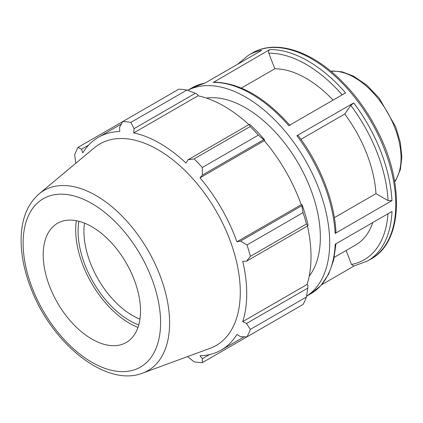 <?xml version="1.0" encoding="UTF-8"?>
<svg xmlns="http://www.w3.org/2000/svg" width="423" height="423" viewBox="0 0 423 423"><rect width="100%" height="100%" fill="white"/><g stroke="black" fill="none" stroke-linecap="round" stroke-linejoin="round"><path stroke-width="0.63" d="M205.134 83.003L191.809 87.936A118.874 68.632 60 0 1 204.869 83.157L261.684 50.353A118.874 68.632 -120 0 0 248.624 55.133L252.293 53.012A118.874 68.632 60 0 1 371.167 121.65A118.874 68.632 60 0 1 371.167 258.913L367.497 261.028L353.871 266.019L351.518 264.417L346.114 250.501M306.585 296.153A118.874 68.632 -120 0 0 305.068 159.809A118.874 68.632 -120 0 0 187.749 90.326M367.497 261.028A118.874 68.632 -120 0 0 392.01 211.437L335.196 244.235A118.874 68.632 60 0 1 310.683 293.832L306.575 296.206M321.617 284.758L354.173 265.961M333.075 100.119A99.061 57.195 -120 0 0 274.818 68.775L268.779 53.203C268.304 51.611 268.626 50.4 269.747 49.57L213.789 82.131C239.46 82.744 264.84 97.153 289.94 125.356M212.933 82.374A118.874 68.632 60 0 1 288.772 125.7L345.586 92.896A118.874 68.632 -120 0 0 269.747 49.57M344.74 114.025L350.778 105.433L353.702 102.921L296.883 135.725L298.056 135.392C320.01 164.246 334.508 201.226 335.952 232.253L335.148 233.422L391.962 200.624L388.065 200.618L375.978 193.639A99.061 57.195 -120 0 0 344.74 114.025L300.943 139.31M274.818 68.775L241.396 88.074M334.371 217.66L375.978 193.639M309.176 276.193A105.665 61.007 -120 0 0 320.348 237.266A105.665 61.007 -120 0 0 282.009 139.764A105.665 61.007 -120 0 0 206.334 98.057M186.94 90.014L130.887 122.379A132.082 76.256 -120 0 0 122.733 121.57L178.786 89.211A132.082 76.256 60 0 1 186.94 90.014L195.341 93.287L197.768 94.588L198.054 95.783A122.839 70.921 60 0 1 248.888 124.637M264.708 139.997A124.156 71.683 -120 0 0 250.569 125.076L249.263 124.42L250.194 126.535A132.082 76.256 60 0 1 258.347 135.143L263.703 139.664L264.708 139.997L264.28 140.706A122.839 70.921 60 0 1 301.213 204.684L302.043 204.663L301.832 205.705L303.069 212.605A132.082 76.256 60 0 1 306.448 223.968L307.812 225.829L307.902 224.37A124.156 71.683 -120 0 0 302.043 204.663M307.436 226.046A122.839 70.921 60 0 1 307.008 284.505L307.902 285.34L307.812 288.095L306.448 297.004A132.082 76.256 60 0 1 303.069 304.47L247.016 336.835L240.534 336.708L236.917 334.434A122.839 70.921 -120 0 1 221.287 350.017A122.839 70.921 -120 0 1 199.979 355.759L202.406 358.72L202.289 362.654L258.347 330.294M198.054 95.783L133.753 132.901L134.043 128.677L195.341 93.287M130.887 122.379L134.043 128.677M122.733 121.57L119.603 127.249L119.762 131.516A122.839 70.921 -120 0 0 98.453 137.258A122.839 70.921 -120 0 0 82.823 152.846L81.47 149.261L88.629 145.131M122.733 121.575L78.012 147.394L81.47 149.261M187.505 356.615L194.136 361.845A132.082 76.256 -120 0 0 202.289 362.654M307.008 284.505L242.712 321.623A122.839 70.921 -120 0 0 246.731 293.784A122.839 70.921 -120 0 0 242.712 261.303L246.514 261.224L307.812 225.829M306.448 223.968L250.39 256.333L246.514 261.224M264.28 140.706L199.979 177.829L202.406 175.053L263.703 139.664M258.347 135.143L202.289 167.503L202.406 175.053M78.905 221.287A72.92 42.099 -120 0 0 138.744 324.933M139.944 319.169A68.796 39.72 60 0 1 84.494 223.133M76.346 220.711A76.309 44.055 -120 0 0 137.961 327.434M307.812 288.095L246.514 323.489L250.39 329.369L306.448 297.004M246.514 323.489L242.712 321.623M142.63 373.112L210.115 348.303A116.341 67.167 -120 0 0 240.28 292.203A116.341 67.167 -120 0 0 185.676 171.22A116.341 67.167 -120 0 0 94.35 147.796L39.122 193.829C27.717 203.875 21.726 218.421 21.15 237.467C20.753 253.795 24.116 270.995 31.239 289.068C52.145 343.809 106.194 387.605 142.63 373.112A104.021 60.055 -120 0 0 169.602 322.955A104.021 60.055 -120 0 0 120.777 214.778A104.021 60.055 -120 0 0 39.122 193.829M250.39 256.333A132.082 76.256 -120 0 0 247.016 244.97L303.069 212.605M301.832 205.705L240.534 241.094L247.016 244.97M240.534 241.094L236.917 241.808A122.839 70.921 -120 0 0 199.979 177.829M202.289 167.503A132.082 76.256 -120 0 0 194.136 158.895L250.194 126.535M249.263 124.42L187.965 159.809L194.136 158.895M187.965 159.809L185.988 163.061A122.839 70.921 -120 0 0 133.753 132.901M78.012 147.394A132.082 76.256 -120 0 0 74.633 154.86L75.849 163.22M247.016 336.835A132.082 76.256 -120 0 0 250.39 329.369M209.559 354.59L202.406 358.72M301.213 204.684L236.917 241.808M140.505 310.99A68.796 39.72 -120 0 0 108.214 239.45A68.796 39.72 -120 0 0 54.213 225.596A68.796 39.72 -120 0 0 57.459 302.762A68.796 39.72 -120 0 0 122.665 344.163A68.796 39.72 -120 0 0 140.505 310.99M334.297 257.321L355.648 244.996A99.061 57.195 -120 0 0 372.774 222.54M331.024 71.339A65.771 37.975 60 0 1 377.66 98.004A65.771 37.975 60 0 1 401.046 158.102A65.771 37.975 60 0 1 394.659 181.567M387.986 213.758A116.124 67.046 60 0 1 351.518 264.417M391.962 200.624A118.874 68.632 -120 0 0 353.702 102.921M296.883 135.725A118.874 68.632 60 0 1 335.148 233.422M268.779 53.203A116.124 67.046 60 0 1 342.186 94.858M350.778 105.433A116.124 67.046 60 0 1 388.065 200.618M160.597 322.59A97.211 56.127 60 0 1 57.491 331.801A97.211 56.127 60 0 1 57.491 194.326A97.211 56.127 60 0 1 160.597 322.59M330.865 71.212L333.234 71.001L342.223 71.862L353.633 76.161L366.894 85.272L379.151 98.067L395.764 126.99L400.295 142.34L401.85 156.975L400.391 169.538L396.028 179.875L394.696 181.768M191.809 87.936L187.701 90.305M248.624 55.133L237.689 64.206M335.968 243.791L333.678 260.113L328.608 274.21L320.867 285.604L310.683 293.832M252.293 53.012C274.331 39.942 307.59 49.512 336.222 75.86C352.687 90.961 366.424 109.261 377.427 130.76C404.7 183.016 402.738 241.866 371.167 258.913M244.214 336.782L221.287 350.017M121.375 124.024L98.453 137.258"/></g></svg>
